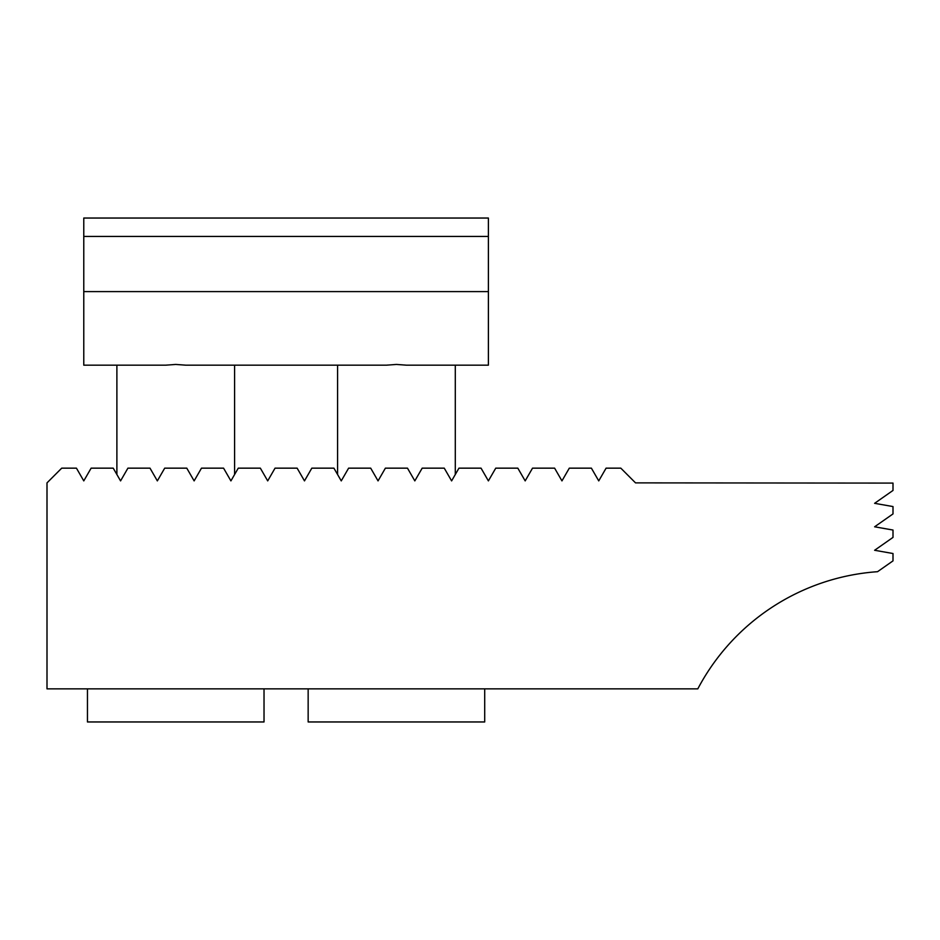 <?xml version="1.0" encoding="UTF-8"?>
<svg xmlns="http://www.w3.org/2000/svg" width="940" height="940" viewBox="0 0 940 940"><rect width="100%" height="100%" fill="white"/><g stroke="black" fill="none" stroke-linecap="round" stroke-linejoin="round"><path stroke-width="1.41" d="M569.299 468.155L591.389 468.155L598.745 480.892L606.089 468.155L620.811 468.155L635.522 482.878L893 483.089L893 490.445L874.611 503.323L893 506.566L893 513.922L874.611 526.799L893 530.043L893 537.398L874.611 550.276L893 553.519L893 560.875L877.549 571.696A220.7 220.7 0 0 0 697.809 688.856L47 688.856L47 482.878L61.711 468.155L76.434 468.155L83.778 480.892L91.133 468.155L113.223 468.155L120.567 480.892L127.91 468.155L150 468.155L157.344 480.892L164.7 468.155L186.778 468.155L194.133 480.892L201.477 468.155L223.567 468.155L230.911 480.892L238.267 468.155L260.345 468.155L267.7 480.892L275.044 468.155L297.134 468.155L304.478 480.892L311.822 468.155L333.912 468.155L341.255 480.892L348.611 468.155L370.701 468.155L378.045 480.892L385.388 468.155L407.478 468.155L414.822 480.892L422.178 468.155L444.256 468.155L451.611 480.892L458.955 468.155L481.045 468.155L488.389 480.892L495.744 468.155L517.822 468.155L525.178 480.892L532.522 468.155L554.612 468.155L561.956 480.892L569.299 468.155M488.389 291.6L83.778 291.6L83.778 365.166L165.839 365.166L175.745 364.438L185.638 365.166L386.54 365.166L396.433 364.438L406.327 365.166L488.389 365.166L488.389 236.434L83.778 236.434L83.778 218.045L488.389 218.045L488.389 236.434M83.778 291.6L83.778 236.434M337.578 365.166L337.578 474.512M455.289 365.166L455.289 474.512M308.156 688.856L308.156 721.955L484.711 721.955L484.711 688.856M116.889 365.166L116.889 474.512M234.589 365.166L234.589 474.512M87.455 688.856L87.455 721.955L264.022 721.955L264.022 688.856"/></g></svg>
